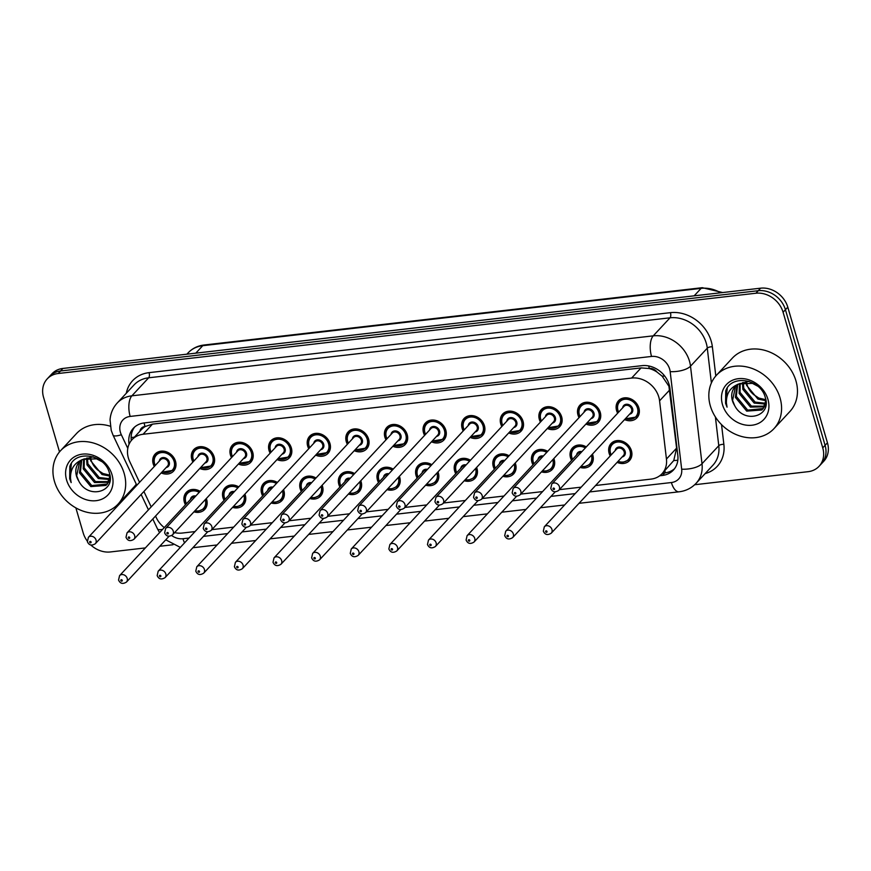 <?xml version="1.0" encoding="UTF-8"?>
<svg xmlns="http://www.w3.org/2000/svg" width="871" height="871" viewBox="0 0 871 871"><rect width="100%" height="100%" fill="white"/><g stroke="black" fill="none" stroke-linecap="round" stroke-linejoin="round"><path stroke-width="1.31" d="M592.454 454.118A12.553 10.485 42.9 0 1 592.824 455.195A12.553 10.485 42.9 0 1 590.865 465.027A12.553 10.485 42.9 0 1 580.097 467.411M571.605 460.389A12.553 10.485 42.9 0 1 570.516 457.765A12.553 10.485 42.9 0 1 572.476 447.923A12.553 10.485 42.9 0 1 586.292 446.91M553.836 458.56A12.553 10.485 42.9 0 1 554.206 459.638A12.553 10.485 42.9 0 1 552.247 469.469A12.553 10.485 42.9 0 1 541.479 471.853M532.987 464.831A12.553 10.485 42.9 0 1 531.909 462.207A12.553 10.485 42.9 0 1 533.858 452.365A12.553 10.485 42.9 0 1 547.685 451.352M515.229 463.002A12.553 10.485 42.9 0 1 515.588 464.08A12.553 10.485 42.9 0 1 513.64 473.911A12.553 10.485 42.9 0 1 502.872 476.295M494.38 469.273A12.553 10.485 42.9 0 1 493.291 466.649A12.553 10.485 42.9 0 1 495.251 456.807A12.553 10.485 42.9 0 1 509.067 455.794M476.611 467.444A12.553 10.485 42.9 0 1 476.981 468.522A12.553 10.485 42.9 0 1 475.022 478.353A12.553 10.485 42.9 0 1 464.254 480.738M455.762 473.715A12.553 10.485 42.9 0 1 454.673 471.091A12.553 10.485 42.9 0 1 456.633 461.249A12.553 10.485 42.9 0 1 470.449 460.236M437.993 471.886A12.553 10.485 42.9 0 1 438.363 472.964A12.553 10.485 42.9 0 1 436.404 482.806A12.553 10.485 42.9 0 1 425.636 485.18M417.144 478.157A12.553 10.485 42.9 0 1 416.055 475.533A12.553 10.485 42.9 0 1 418.015 465.691A12.553 10.485 42.9 0 1 431.842 464.679M399.386 476.328A12.553 10.485 42.9 0 1 399.745 477.406A12.553 10.485 42.9 0 1 397.797 487.248A12.553 10.485 42.9 0 1 387.029 489.622M378.526 482.599A12.553 10.485 42.9 0 1 377.448 479.975A12.553 10.485 42.9 0 1 379.408 470.144A12.553 10.485 42.9 0 1 393.224 469.131M360.768 480.77A12.553 10.485 42.9 0 1 361.138 481.848A12.553 10.485 42.9 0 1 359.179 491.69A12.553 10.485 42.9 0 1 348.411 494.064M339.919 487.041A12.553 10.485 42.9 0 1 338.83 484.418A12.553 10.485 42.9 0 1 340.79 474.586A12.553 10.485 42.9 0 1 354.606 473.574M322.15 485.212A12.553 10.485 42.9 0 1 322.52 486.29A12.553 10.485 42.9 0 1 320.561 496.132A12.553 10.485 42.9 0 1 309.793 498.506M301.301 491.484A12.553 10.485 42.9 0 1 300.212 488.86A12.553 10.485 42.9 0 1 302.172 479.028A12.553 10.485 42.9 0 1 315.988 478.016M283.543 489.654A12.553 10.485 42.9 0 1 283.902 490.732A12.553 10.485 42.9 0 1 281.943 500.575A12.553 10.485 42.9 0 1 271.175 502.948M262.683 495.926A12.553 10.485 42.9 0 1 261.605 493.302A12.553 10.485 42.9 0 1 263.554 483.47A12.553 10.485 42.9 0 1 277.381 482.458M244.925 494.097A12.553 10.485 42.9 0 1 245.295 495.174A12.553 10.485 42.9 0 1 243.336 505.017A12.553 10.485 42.9 0 1 232.568 507.39M224.076 500.368A12.553 10.485 42.9 0 1 222.987 497.744A12.553 10.485 42.9 0 1 224.947 487.912A12.553 10.485 42.9 0 1 238.763 486.9M206.307 498.539A12.553 10.485 42.9 0 1 206.677 499.616A12.553 10.485 42.9 0 1 204.718 509.459A12.553 10.485 42.9 0 1 193.95 511.832M185.458 504.81A12.553 10.485 42.9 0 1 184.369 502.186A12.553 10.485 42.9 0 1 186.329 492.355A12.553 10.485 42.9 0 1 200.145 491.342M610.223 455.947A12.553 10.485 42.9 0 1 609.134 453.323A12.553 10.485 42.9 0 1 611.094 443.481A12.553 10.485 42.9 0 1 622.427 441.292A12.553 10.485 42.9 0 1 631.442 450.753A12.553 10.485 42.9 0 1 629.483 460.585A12.553 10.485 42.9 0 1 617.114 462.359M579.052 417.623A12.553 10.485 42.9 0 1 577.974 414.999A12.553 10.485 42.9 0 1 579.923 405.167A12.553 10.485 42.9 0 1 591.257 402.979A12.553 10.485 42.9 0 1 600.271 412.429A12.553 10.485 42.9 0 1 598.323 422.272A12.553 10.485 42.9 0 1 585.954 424.035M540.445 422.065A12.553 10.485 42.9 0 1 539.356 419.441A12.553 10.485 42.9 0 1 541.316 409.61A12.553 10.485 42.9 0 1 552.65 407.421A12.553 10.485 42.9 0 1 561.664 416.871A12.553 10.485 42.9 0 1 559.705 426.714A12.553 10.485 42.9 0 1 547.336 428.478M501.827 426.507A12.553 10.485 42.9 0 1 500.738 423.883A12.553 10.485 42.9 0 1 502.698 414.052A12.553 10.485 42.9 0 1 514.032 411.863A12.553 10.485 42.9 0 1 523.046 421.314A12.553 10.485 42.9 0 1 521.087 431.156A12.553 10.485 42.9 0 1 508.718 432.92M463.209 430.949A12.553 10.485 42.9 0 1 462.131 428.325A12.553 10.485 42.9 0 1 464.08 418.494A12.553 10.485 42.9 0 1 475.414 416.305A12.553 10.485 42.9 0 1 484.428 425.756A12.553 10.485 42.9 0 1 482.469 435.598A12.553 10.485 42.9 0 1 470.111 437.362M424.602 435.391A12.553 10.485 42.9 0 1 423.513 432.767A12.553 10.485 42.9 0 1 425.473 422.936A12.553 10.485 42.9 0 1 436.807 420.747A12.553 10.485 42.9 0 1 445.821 430.198A12.553 10.485 42.9 0 1 443.862 440.04A12.553 10.485 42.9 0 1 431.493 441.804M385.984 439.833A12.553 10.485 42.9 0 1 384.895 437.209A12.553 10.485 42.9 0 1 386.855 427.378A12.553 10.485 42.9 0 1 398.189 425.19A12.553 10.485 42.9 0 1 407.203 434.64A12.553 10.485 42.9 0 1 405.244 444.482A12.553 10.485 42.9 0 1 392.875 446.246M347.366 444.275A12.553 10.485 42.9 0 1 346.277 441.651A12.553 10.485 42.9 0 1 348.237 431.82A12.553 10.485 42.9 0 1 359.571 429.632A12.553 10.485 42.9 0 1 368.585 439.082A12.553 10.485 42.9 0 1 366.626 448.924A12.553 10.485 42.9 0 1 354.268 450.688M308.748 448.717A12.553 10.485 42.9 0 1 307.67 446.094A12.553 10.485 42.9 0 1 309.63 436.262A12.553 10.485 42.9 0 1 320.953 434.074A12.553 10.485 42.9 0 1 329.967 443.535A12.553 10.485 42.9 0 1 328.019 453.366A12.553 10.485 42.9 0 1 315.65 455.141M270.141 453.16A12.553 10.485 42.9 0 1 269.052 450.536A12.553 10.485 42.9 0 1 271.012 440.704A12.553 10.485 42.9 0 1 282.346 438.516A12.553 10.485 42.9 0 1 291.36 447.977A12.553 10.485 42.9 0 1 289.401 457.808A12.553 10.485 42.9 0 1 277.032 459.583M231.523 457.602A12.553 10.485 42.9 0 1 230.434 454.978A12.553 10.485 42.9 0 1 232.394 445.146A12.553 10.485 42.9 0 1 243.728 442.958A12.553 10.485 42.9 0 1 252.742 452.419A12.553 10.485 42.9 0 1 250.783 462.251A12.553 10.485 42.9 0 1 238.414 464.025M192.905 462.055A12.553 10.485 42.9 0 1 191.827 459.42A12.553 10.485 42.9 0 1 193.776 449.588A12.553 10.485 42.9 0 1 205.11 447.4A12.553 10.485 42.9 0 1 214.124 456.861A12.553 10.485 42.9 0 1 212.176 466.693A12.553 10.485 42.9 0 1 199.807 468.467M154.298 466.497A12.553 10.485 42.9 0 1 153.209 463.862A12.553 10.485 42.9 0 1 155.169 454.031A12.553 10.485 42.9 0 1 166.503 451.842A12.553 10.485 42.9 0 1 175.517 461.303A12.553 10.485 42.9 0 1 173.558 471.135A12.553 10.485 42.9 0 1 161.189 472.909M617.67 413.181A12.553 10.485 42.9 0 1 616.581 410.557A12.553 10.485 42.9 0 1 618.541 400.725A12.553 10.485 42.9 0 1 629.875 398.537A12.553 10.485 42.9 0 1 638.889 407.987A12.553 10.485 42.9 0 1 636.93 417.83A12.553 10.485 42.9 0 1 624.561 419.593M595.601 485.495L651.029 479.115A23.55 19.652 -137.1 0 0 662.004 473.737L673.762 460.541L676.604 448.14L668.906 386.212L662.112 376.141L657.039 372.069A7.85 6.554 -137.1 0 0 649.341 368.455A23.55 10.55 -96.6 0 1 648.688 365.951M662.004 473.737A23.55 19.652 -137.1 0 0 666.446 459.05L659.576 400.823A23.55 19.652 -137.1 0 0 658.814 397.067A23.55 19.652 -137.1 0 0 631.638 378.058L143.051 434.27A23.55 19.652 -137.1 0 0 132.076 439.648A23.55 19.652 -137.1 0 0 129.812 461.772L139.556 482.338M649.341 368.455L648.982 368.498A23.55 19.652 42.9 0 1 657.039 372.069M132.076 439.648L141.494 429.523A23.55 19.652 42.9 0 1 145.381 426.442L145.011 426.474A7.85 6.554 -137.1 0 0 139.915 431.21M648.982 368.498L641.078 367.91L152.49 424.123L145.381 426.442M174.625 532.606A23.55 19.652 -137.1 0 0 182.104 533.063L195.05 531.571M211.871 529.644L233.657 527.129M250.478 525.202L272.275 522.687M289.096 520.76L310.893 518.245M327.714 516.318L349.5 513.803M366.321 511.876L388.118 509.361M404.939 507.434L426.736 504.919M443.557 502.992L465.354 500.477M482.175 498.539L503.961 496.035M520.782 494.097L542.579 491.592M559.4 489.654L581.197 487.15M155.539 516.057L156.334 517.744A23.55 19.652 -137.1 0 0 164.271 527.597M143.9 491.494L151.195 506.889M59.511 451.897L43.55 397.328A23.55 19.652 42.9 0 1 47.219 378.885L49.571 376.359A23.55 19.652 42.9 0 1 60.556 370.981L758.271 290.707A23.55 19.652 42.9 0 1 785.435 309.717L825.098 445.331A23.55 19.652 42.9 0 1 821.429 463.775A23.55 19.652 42.9 0 0 825.098 445.331L785.435 309.717A23.55 19.652 42.9 0 0 758.271 290.707L60.556 370.981A23.55 19.652 42.9 0 0 49.571 376.359L51.933 373.822A23.55 19.652 42.9 0 1 62.908 368.444L760.623 288.181A23.55 19.652 42.9 0 1 787.798 307.18L827.45 442.795A23.55 19.652 42.9 0 1 823.781 461.238L819.067 466.301A23.55 19.652 42.9 0 1 808.092 471.679L694.677 484.733M659.739 475.762L662.406 475.457A23.55 19.652 -137.1 0 0 673.381 470.079A23.55 19.652 -137.1 0 0 677.823 455.391L669.93 388.422A23.55 19.652 -137.1 0 0 669.157 384.666A23.55 19.652 -137.1 0 0 641.981 365.657L144.325 422.914A23.55 19.652 -137.1 0 0 133.339 428.292A23.55 19.652 -137.1 0 0 129.082 444.177M47.219 378.885A23.55 19.652 42.9 0 1 58.194 373.507L755.908 293.233A23.55 19.652 42.9 0 1 783.083 312.243L822.747 447.857A23.55 19.652 42.9 0 1 819.067 466.301M87.252 541.033A23.55 19.652 42.9 0 1 83.202 532.943L75.875 507.891M145.359 547.924L110.377 551.953A23.55 19.652 42.9 0 1 90.834 545.028M173.002 544.745L159.763 546.269M131.271 440.574A23.55 19.652 42.9 0 1 134.591 427.095M674.492 468.75A23.55 19.652 42.9 0 1 664.758 472.92L662.526 473.182M710.355 405.962A39.239 32.76 42.9 0 1 716.474 375.216A39.239 32.76 42.9 0 1 751.88 368.379A39.239 32.76 42.9 0 1 780.057 397.938A39.239 32.76 42.9 0 1 773.938 428.674A39.239 32.76 42.9 0 1 738.521 435.511A39.239 32.76 42.9 0 1 710.355 405.962M716.474 375.216L732.359 358.133A39.239 32.76 42.9 0 1 767.776 351.296A39.239 32.76 42.9 0 1 795.942 380.856A39.239 32.76 42.9 0 1 789.823 411.591L773.938 428.674M737.639 384.644L736.311 396.381L747.656 410.121L763.279 408.532M737.073 385.026L735.374 397.383L746.719 411.123L761.853 409.98L765.87 404.765M762.822 409.054L765.881 400.486M740.219 383.36L740.045 392.364L751.39 406.104L764.76 406.18M739.523 383.643L739.109 393.365L750.454 407.105L764.433 406.811M765.021 406.409L765.674 405.886M743.322 382.5L743.78 388.346L755.124 402.086L765.674 403.284M742.495 382.663L742.854 389.348L754.188 403.088L765.5 404.068M765.772 399.691L758.859 398.069L753.818 394.726A17.747 14.807 42.9 0 1 747.1 384.775A17.747 14.807 42.9 0 1 746.567 382.271M746.099 382.26L746.589 385.33L757.933 399.07L765.892 400.671M748.984 381.356L737.552 384.383M735.527 386.31L732.576 400.399L734.645 405.538C744.095 424.438 771.793 416.327 765.369 397.829C761.167 379.07 731.411 373.855 725.728 390.916L725.576 403.327L727.056 407.149L726.403 402.99C726.164 393.54 730.355 387.17 738.989 383.904A17.747 14.807 42.9 0 0 735.157 386.702A17.747 14.807 42.9 0 0 732.391 400.595A17.747 14.807 42.9 0 0 734.645 405.538M757.77 386.191L752.435 383.371L738.989 383.904M767.928 399.332A25.586 21.361 42.9 0 1 752.011 425.222A25.586 21.361 42.9 0 1 722.473 404.558A25.586 21.361 42.9 0 1 738.401 378.678A25.586 21.361 42.9 0 1 767.928 399.332M727.274 388.052L725.685 403.208L727.056 407.149M54.459 481.413A39.239 32.76 42.9 0 1 60.578 450.677A39.239 32.76 42.9 0 1 95.995 443.84A39.239 32.76 42.9 0 1 124.161 473.399A39.239 32.76 42.9 0 1 118.042 504.135A39.239 32.76 42.9 0 1 82.636 510.972A39.239 32.76 42.9 0 1 54.459 481.413M60.578 450.677L76.463 433.595A39.239 32.76 42.9 0 1 110.312 426.235M81.754 460.106L80.415 471.842L91.76 485.583L107.383 483.993M81.177 460.476L79.479 472.844L90.824 486.584L105.957 485.441L109.986 480.215M106.937 484.516L109.996 475.947M84.324 458.81L84.149 467.825L95.494 481.565L108.864 481.63M83.638 459.104L83.224 468.827L94.558 482.567L108.548 482.273M109.125 481.87L109.779 481.347M87.427 457.961L87.895 463.808L99.229 477.537L109.779 478.745M86.599 458.124L86.958 464.809L98.303 478.549L109.615 479.518M109.877 475.152L102.974 473.519L97.922 470.177A17.747 14.807 42.9 0 1 91.205 460.236A17.747 14.807 42.9 0 1 90.671 457.721M90.203 457.721L90.693 460.792L102.038 474.532L109.996 476.132M93.099 456.818L81.656 459.844M79.631 461.772L76.681 475.86L78.76 480.999C88.2 499.9 115.897 491.788 109.474 473.291C105.271 454.52 75.527 449.316 69.832 466.377L69.68 478.778L71.161 482.61L70.518 478.451C70.268 469.001 74.46 462.632 83.093 459.365A17.747 14.807 42.9 0 0 79.261 462.163A17.747 14.807 42.9 0 0 76.496 476.056A17.747 14.807 42.9 0 0 78.76 480.999M101.874 461.652L96.539 458.832L83.093 459.365M112.032 474.793A25.586 21.361 42.9 0 1 96.115 500.683A25.586 21.361 42.9 0 1 66.588 480.019A25.586 21.361 42.9 0 1 82.505 454.129A25.586 21.361 42.9 0 1 112.032 474.793M136.279 484.167A39.239 32.76 42.9 0 1 133.938 487.052L118.042 504.135M71.389 463.514L69.789 478.669L71.161 482.61M669.734 389.903L659.576 400.823M131.118 437.427A23.55 5.585 -25.4 0 0 134.374 437.166M665.596 472.811A23.55 10.55 -96.6 0 1 664.725 470.819M673.762 460.541A23.55 9.243 -6.7 0 0 677.834 460.247M662.112 376.141A23.55 9.243 -6.7 0 0 664.725 376.065M145.011 426.474A23.55 10.55 -96.6 0 1 144.129 422.936M641.078 367.91L631.638 378.058M676.604 448.14L666.446 459.05M152.49 424.123L143.051 434.27M720.655 292.776A31.389 26.206 -137.1 0 0 701.122 288.355L202.747 345.689A31.389 26.206 -137.1 0 0 188.114 352.864C192.328 348.422 197.597 345.809 203.945 345.025A7.85 3.517 83.4 0 0 202.747 345.689L195.801 353.158M694.176 295.824L701.122 288.355A7.85 3.517 -96.6 0 1 702.309 287.691L722.669 292.547M62.908 368.444L58.194 373.507M760.623 288.181L755.908 293.233M787.798 307.18L783.083 312.243M827.45 442.795L822.747 447.857M589.591 491.952L671.389 482.534A15.7 13.109 -137.1 0 0 681.666 469.164L670.169 371.623A15.7 13.109 -137.1 0 0 669.657 369.119A15.7 13.109 -137.1 0 0 651.541 356.446L130.171 416.425A15.7 13.109 -137.1 0 0 120.405 432.31A15.7 13.109 -137.1 0 0 121.341 434.76L127.787 448.358M130.171 416.425A15.7 7.033 83.4 0 1 131.88 395.826L653.25 335.847A31.389 26.206 42.9 0 1 689.484 361.182A31.389 26.206 42.9 0 1 690.507 366.19L707.285 348.16A31.389 26.206 -137.1 0 0 706.25 343.152A31.389 26.206 -137.1 0 0 670.028 317.806L148.658 377.796A31.389 26.206 -137.1 0 0 134.014 384.96L117.247 402.99A31.389 26.206 42.9 0 1 131.88 395.826L148.658 377.796A3.92 1.764 -96.6 0 0 149.083 372.646L670.452 312.656A3.92 1.764 -96.6 0 1 670.028 317.806L653.25 335.847A15.7 7.033 83.4 0 0 651.541 356.446M117.247 402.99C112.914 407.759 110.508 413.409 110.051 419.931L111.227 430.383L113.045 435.162A15.7 3.724 -25.4 0 0 121.341 434.76M670.452 312.656A35.319 29.483 42.9 0 1 711.215 341.171A35.319 29.483 42.9 0 1 712.369 346.8L715.799 375.967M721.536 424.634L723.866 444.341A35.319 29.483 42.9 0 1 705.129 473.595M126.295 393.267A35.319 29.483 42.9 0 1 149.083 372.646M670.169 371.623A15.7 6.162 -6.7 0 0 690.507 366.19L702.004 463.731L718.782 445.702L715.396 416.959M681.666 469.164A15.7 6.162 -6.7 0 0 702.004 463.731A31.389 26.206 42.9 0 1 696.092 483.318L712.859 465.288A31.389 26.206 -137.1 0 0 718.782 445.702A3.92 1.546 173.3 0 1 723.866 444.341M711.389 382.968L707.285 348.16A3.92 1.546 173.3 0 1 712.369 346.8M171.707 535.556A15.7 13.109 -137.1 0 0 182.964 538.724L189.04 538.028M203.444 536.373L227.658 533.585M242.062 531.931L266.276 529.143M280.68 527.488L304.883 524.701M319.287 523.046L343.501 520.259M357.905 518.604L382.119 515.817M396.523 514.162L420.737 511.375M435.141 509.72L459.344 506.933M473.748 505.278L497.962 502.491M512.366 500.836L536.58 498.049M550.984 496.394L575.187 493.607M152.795 519.007L157.488 528.904A15.7 3.724 -25.4 0 0 162.637 529.339M182.964 538.724A15.7 7.033 83.4 0 0 184.554 542.862M671.389 482.534A15.7 7.033 83.4 0 0 679.075 491.799C685.804 490.983 691.476 488.152 696.092 483.318M664.758 472.92L662.406 475.457M617.572 410.154A11.769 9.831 42.9 0 1 619.412 400.943A11.769 9.831 42.9 0 1 630.038 398.885A11.769 9.831 42.9 0 1 638.487 407.748A11.769 9.831 42.9 0 1 636.657 416.969L625.258 418.842M625.541 418.548A10.985 9.178 -137.1 0 0 637.496 408.151A10.985 9.178 -137.1 0 0 624.812 399.277A10.985 9.178 -137.1 0 0 617.975 410.393A10.985 9.178 -137.1 0 0 618.65 412.135M622.678 407.791A5.498 4.584 42.9 0 1 627.305 404.264A5.498 4.584 42.9 0 1 632.618 408.706A5.498 4.584 42.9 0 1 629.581 414.204M558.681 490.427L630.887 412.8A4.714 3.93 -137.1 0 0 631.627 409.109A4.714 3.93 -137.1 0 0 628.241 405.559A4.714 3.93 -137.1 0 0 623.995 406.387L551.789 484.015A4.714 3.93 42.9 0 1 556.036 483.198A4.714 3.93 42.9 0 1 559.422 486.737A4.714 3.93 42.9 0 1 558.681 490.427C555.023 492.681 552.388 492.006 550.777 488.402L551.789 484.015M553.063 488.881A0.784 0.653 -137.1 0 0 554.457 488.718A0.784 0.653 -137.1 0 0 553.063 488.881M610.125 452.92A11.769 9.831 42.9 0 1 611.965 443.698A11.769 9.831 42.9 0 1 622.58 441.651A11.769 9.831 42.9 0 1 631.04 450.514A11.769 9.831 42.9 0 1 629.2 459.736L631.388 457.384M618.094 461.314A10.985 9.178 -137.1 0 0 630.049 450.917A10.985 9.178 -137.1 0 0 617.365 442.043A10.985 9.178 -137.1 0 0 610.527 453.16A10.985 9.178 -137.1 0 0 611.192 454.902M615.231 450.557A5.498 4.584 42.9 0 1 619.847 447.03A5.498 4.584 42.9 0 1 625.16 451.472A5.498 4.584 42.9 0 1 622.123 456.97M623.44 455.555A4.714 3.93 -137.1 0 0 624.169 451.875A4.714 3.93 -137.1 0 0 620.794 448.325A4.714 3.93 -137.1 0 0 616.548 449.142L544.331 526.781A4.714 3.93 42.9 0 1 548.588 525.953A4.714 3.93 42.9 0 1 551.964 529.503A4.714 3.93 42.9 0 1 551.234 533.194L623.44 455.555M547.01 531.484A0.784 0.653 -137.1 0 0 545.616 531.648A0.784 0.653 -137.1 0 0 547.01 531.484M578.965 414.596A11.769 9.831 42.9 0 1 580.794 405.385A11.769 9.831 42.9 0 1 591.42 403.327A11.769 9.831 42.9 0 1 599.869 412.201A11.769 9.831 42.9 0 1 598.039 421.412L586.651 423.284M586.923 422.99A10.985 9.178 -137.1 0 0 598.878 412.593A10.985 9.178 -137.1 0 0 586.205 403.719A10.985 9.178 -137.1 0 0 579.367 414.836A10.985 9.178 -137.1 0 0 580.032 416.578M584.071 412.233A5.498 4.584 42.9 0 1 588.687 408.706A5.498 4.584 42.9 0 1 594 413.159A5.498 4.584 42.9 0 1 590.963 418.657M520.074 494.87L592.28 417.242A4.714 3.93 -137.1 0 0 593.009 413.551A4.714 3.93 -137.1 0 0 589.634 410.001A4.714 3.93 -137.1 0 0 585.377 410.829L513.171 488.457A4.714 3.93 42.9 0 1 517.418 487.64A4.714 3.93 42.9 0 1 520.804 491.179A4.714 3.93 42.9 0 1 520.074 494.87C516.405 497.123 513.77 496.448 512.159 492.844L513.171 488.457M514.456 493.324A0.784 0.653 -137.1 0 0 515.85 493.16A0.784 0.653 -137.1 0 0 514.456 493.324M540.347 419.049A11.769 9.831 42.9 0 1 542.187 409.827A11.769 9.831 42.9 0 1 552.802 407.77A11.769 9.831 42.9 0 1 561.262 416.643A11.769 9.831 42.9 0 1 559.422 425.854L548.033 427.737M548.316 427.432A10.985 9.178 -137.1 0 0 560.271 417.035A10.985 9.178 -137.1 0 0 547.587 408.161A10.985 9.178 -137.1 0 0 540.749 419.278A10.985 9.178 -137.1 0 0 541.414 421.02M545.453 416.676A5.498 4.584 42.9 0 1 550.069 413.148A5.498 4.584 42.9 0 1 555.382 417.601A5.498 4.584 42.9 0 1 552.345 423.099M481.456 499.312L553.662 421.684A4.714 3.93 -137.1 0 0 554.392 417.993A4.714 3.93 -137.1 0 0 551.016 414.444A4.714 3.93 -137.1 0 0 546.77 415.271L474.553 492.899A4.714 3.93 42.9 0 1 478.81 492.082A4.714 3.93 42.9 0 1 482.186 495.621A4.714 3.93 42.9 0 1 481.456 499.312C477.787 501.565 475.152 500.89 473.541 497.287L474.553 492.899M475.838 497.766A0.784 0.653 -137.1 0 0 477.232 497.613A0.784 0.653 -137.1 0 0 475.838 497.766M501.729 423.491A11.769 9.831 42.9 0 1 503.569 414.269A11.769 9.831 42.9 0 1 514.195 412.212A11.769 9.831 42.9 0 1 522.644 421.085A11.769 9.831 42.9 0 1 520.804 430.307L509.415 432.179M509.698 431.874A10.985 9.178 -137.1 0 0 521.653 421.477A10.985 9.178 -137.1 0 0 508.969 412.604A10.985 9.178 -137.1 0 0 502.132 423.72A10.985 9.178 -137.1 0 0 502.796 425.462M506.835 421.118A5.498 4.584 42.9 0 1 511.451 417.59A5.498 4.584 42.9 0 1 516.775 422.043A5.498 4.584 42.9 0 1 513.738 427.541M442.838 503.754L515.044 426.126A4.714 3.93 -137.1 0 0 515.784 422.435A4.714 3.93 -137.1 0 0 512.398 418.886A4.714 3.93 -137.1 0 0 508.152 419.713L435.946 497.341A4.714 3.93 42.9 0 1 440.193 496.524A4.714 3.93 42.9 0 1 443.579 500.063A4.714 3.93 42.9 0 1 442.838 503.754C439.18 506.007 436.534 505.332 434.923 501.729L435.946 497.341M437.22 502.208A0.784 0.653 -137.1 0 0 438.614 502.055A0.784 0.653 -137.1 0 0 437.22 502.208M463.122 427.933A11.769 9.831 42.9 0 1 464.951 418.711A11.769 9.831 42.9 0 1 475.577 416.654A11.769 9.831 42.9 0 1 484.026 425.527A11.769 9.831 42.9 0 1 482.196 434.749L470.808 436.621M471.08 436.317A10.985 9.178 -137.1 0 0 483.035 425.919A10.985 9.178 -137.1 0 0 470.362 417.046A10.985 9.178 -137.1 0 0 463.524 428.162A10.985 9.178 -137.1 0 0 464.189 429.904M468.217 425.571A5.498 4.584 42.9 0 1 472.844 422.032A5.498 4.584 42.9 0 1 478.157 426.485A5.498 4.584 42.9 0 1 475.12 431.983M404.22 508.196L476.437 430.568A4.714 3.93 -137.1 0 0 477.166 426.877A4.714 3.93 -137.1 0 0 473.791 423.328A4.714 3.93 -137.1 0 0 469.534 424.155L397.328 501.783A4.714 3.93 42.9 0 1 401.575 500.967A4.714 3.93 42.9 0 1 404.961 504.516A4.714 3.93 42.9 0 1 404.22 508.196C400.562 510.45 397.927 509.775 396.316 506.171L397.328 501.783M398.613 506.65A0.784 0.653 -137.1 0 0 400.007 506.497A0.784 0.653 -137.1 0 0 398.613 506.65M571.507 457.362A11.769 9.831 42.9 0 1 573.347 448.14A11.769 9.831 42.9 0 1 586.129 447.095M592.226 454.368A11.769 9.831 42.9 0 1 592.422 454.956A11.769 9.831 42.9 0 1 590.582 464.178L592.781 461.826M581.153 466.268A10.985 9.178 -137.1 0 0 591.431 455.359A10.985 9.178 -137.1 0 0 591.398 455.25M585.366 447.912A10.985 9.178 -137.1 0 0 574.762 447.988A10.985 9.178 -137.1 0 0 571.909 457.602A10.985 9.178 -137.1 0 0 572.574 459.344M512.616 537.636C508.969 539.911 506.334 539.236 504.701 535.611L505.724 531.223A4.714 3.93 42.9 0 1 509.971 530.395A4.714 3.93 42.9 0 1 513.346 533.945A4.714 3.93 42.9 0 1 512.616 537.636L555.197 491.865M508.392 535.926A0.784 0.653 -137.1 0 0 506.998 536.09A0.784 0.653 -137.1 0 0 508.392 535.926M581.088 452.517A4.714 3.93 -137.1 0 0 577.93 453.584L505.724 531.223M576.613 455A5.498 4.584 42.9 0 1 581.948 451.592M532.9 461.804A11.769 9.831 42.9 0 1 534.729 452.582A11.769 9.831 42.9 0 1 547.511 451.537M553.618 458.81A11.769 9.831 42.9 0 1 553.804 459.398A11.769 9.831 42.9 0 1 551.974 468.62L554.163 466.268M542.535 470.71A10.985 9.178 -137.1 0 0 552.813 459.801A10.985 9.178 -137.1 0 0 552.78 459.703M546.759 452.354A10.985 9.178 -137.1 0 0 536.144 452.43A10.985 9.178 -137.1 0 0 533.302 462.044A10.985 9.178 -137.1 0 0 533.967 463.786M473.998 542.078C470.362 544.353 467.716 543.678 466.094 540.053L467.106 535.665A4.714 3.93 42.9 0 1 471.353 534.838A4.714 3.93 42.9 0 1 474.739 538.387A4.714 3.93 42.9 0 1 473.998 542.078L516.579 496.307M469.785 540.368A0.784 0.653 -137.1 0 0 468.38 540.532A0.784 0.653 -137.1 0 0 469.785 540.368M542.47 456.959A4.714 3.93 -137.1 0 0 539.312 458.026L467.106 535.665M537.995 459.442A5.498 4.584 42.9 0 1 543.33 456.034M494.282 466.246A11.769 9.831 42.9 0 1 496.111 457.025A11.769 9.831 42.9 0 1 508.904 455.979M515.001 463.252A11.769 9.831 42.9 0 1 515.186 463.84A11.769 9.831 42.9 0 1 513.357 473.062L515.545 470.71M503.928 475.152A10.985 9.178 -137.1 0 0 514.195 464.243A10.985 9.178 -137.1 0 0 514.173 464.145M508.141 456.796A10.985 9.178 -137.1 0 0 497.537 456.872A10.985 9.178 -137.1 0 0 494.684 466.486A10.985 9.178 -137.1 0 0 495.349 468.228M435.391 546.52C431.744 548.795 429.109 548.12 427.476 544.495L428.488 540.107A4.714 3.93 42.9 0 1 432.745 539.28A4.714 3.93 42.9 0 1 436.121 542.829A4.714 3.93 42.9 0 1 435.391 546.52L477.961 500.749M431.167 544.811A0.784 0.653 -137.1 0 0 429.773 544.974A0.784 0.653 -137.1 0 0 431.167 544.811M503.863 461.401A4.714 3.93 -137.1 0 0 500.694 462.468L428.488 540.107M499.388 463.884A5.498 4.584 42.9 0 1 504.723 460.476M424.504 432.375A11.769 9.831 42.9 0 1 426.333 423.154A11.769 9.831 42.9 0 1 436.959 421.096A11.769 9.831 42.9 0 1 445.419 429.969A11.769 9.831 42.9 0 1 443.579 439.191L432.19 441.064M432.462 440.759A10.985 9.178 -137.1 0 0 444.417 430.361A10.985 9.178 -137.1 0 0 431.744 421.488A10.985 9.178 -137.1 0 0 424.906 432.604A10.985 9.178 -137.1 0 0 425.571 434.346M429.61 430.013A5.498 4.584 42.9 0 1 434.226 426.474A5.498 4.584 42.9 0 1 439.539 430.927A5.498 4.584 42.9 0 1 436.502 436.425M365.613 512.638L437.819 435.01A4.714 3.93 -137.1 0 0 438.549 431.319A4.714 3.93 -137.1 0 0 435.173 427.77A4.714 3.93 -137.1 0 0 430.916 428.597L358.71 506.225A4.714 3.93 42.9 0 1 362.967 505.409A4.714 3.93 42.9 0 1 366.343 508.958A4.714 3.93 42.9 0 1 365.613 512.638C361.944 514.892 359.309 514.217 357.698 510.613L358.71 506.225M359.995 511.092A0.784 0.653 -137.1 0 0 361.389 510.939A0.784 0.653 -137.1 0 0 359.995 511.092M385.886 436.817A11.769 9.831 42.9 0 1 387.726 427.596A11.769 9.831 42.9 0 1 398.352 425.538A11.769 9.831 42.9 0 1 406.801 434.411A11.769 9.831 42.9 0 1 404.961 443.633L393.572 445.506M393.855 445.201A10.985 9.178 -137.1 0 0 405.81 434.803A10.985 9.178 -137.1 0 0 393.126 425.93A10.985 9.178 -137.1 0 0 386.289 437.046A10.985 9.178 -137.1 0 0 386.953 438.788M390.992 434.455A5.498 4.584 42.9 0 1 395.608 430.916A5.498 4.584 42.9 0 1 400.932 435.369A5.498 4.584 42.9 0 1 397.884 440.868M326.995 517.08L399.201 439.452A4.714 3.93 -137.1 0 0 399.941 435.761A4.714 3.93 -137.1 0 0 396.555 432.212A4.714 3.93 -137.1 0 0 392.309 433.039L320.103 510.667A4.714 3.93 42.9 0 1 324.35 509.851A4.714 3.93 42.9 0 1 327.725 513.4A4.714 3.93 42.9 0 1 326.995 517.08C323.337 519.334 320.691 518.659 319.08 515.055L320.103 510.667M321.377 515.534A0.784 0.653 -137.1 0 0 322.771 515.382A0.784 0.653 -137.1 0 0 321.377 515.534M347.279 441.259A11.769 9.831 42.9 0 1 349.108 432.038A11.769 9.831 42.9 0 1 359.734 429.98A11.769 9.831 42.9 0 1 368.183 438.853A11.769 9.831 42.9 0 1 366.353 448.075L354.965 449.948M355.237 449.643A10.985 9.178 -137.1 0 0 367.192 439.245A10.985 9.178 -137.1 0 0 354.508 430.372A10.985 9.178 -137.1 0 0 347.681 441.488A10.985 9.178 -137.1 0 0 348.346 443.23M352.374 438.897A5.498 4.584 42.9 0 1 357.001 435.369A5.498 4.584 42.9 0 1 362.314 439.811A5.498 4.584 42.9 0 1 359.277 445.31M288.377 521.522L360.583 443.894A4.714 3.93 -137.1 0 0 361.323 440.203A4.714 3.93 -137.1 0 0 357.937 436.654A4.714 3.93 -137.1 0 0 353.691 437.482L281.485 515.109A4.714 3.93 42.9 0 1 285.732 514.293A4.714 3.93 42.9 0 1 289.118 517.842A4.714 3.93 42.9 0 1 288.377 521.522C284.719 523.776 282.084 523.101 280.473 519.497L281.485 515.109M282.759 519.976A0.784 0.653 -137.1 0 0 284.153 519.824A0.784 0.653 -137.1 0 0 282.759 519.976M455.664 470.688A11.769 9.831 42.9 0 1 457.504 461.467A11.769 9.831 42.9 0 1 470.286 460.421M476.383 467.694A11.769 9.831 42.9 0 1 476.579 468.282A11.769 9.831 42.9 0 1 474.739 477.504L476.927 475.152M465.31 479.594A10.985 9.178 -137.1 0 0 475.588 468.685A10.985 9.178 -137.1 0 0 475.555 468.587M469.523 461.238A10.985 9.178 -137.1 0 0 458.919 461.314A10.985 9.178 -137.1 0 0 456.066 470.928A10.985 9.178 -137.1 0 0 456.731 472.67M396.773 550.962C393.126 553.237 390.491 552.562 388.858 548.937L389.881 544.549A4.714 3.93 42.9 0 1 394.128 543.733A4.714 3.93 42.9 0 1 397.503 547.271A4.714 3.93 42.9 0 1 396.773 550.962L439.343 505.191M392.549 549.253A0.784 0.653 -137.1 0 0 391.155 549.416A0.784 0.653 -137.1 0 0 392.549 549.253M465.245 465.843A4.714 3.93 -137.1 0 0 462.087 466.91L389.881 544.549M460.77 468.326A5.498 4.584 42.9 0 1 466.105 464.918M417.046 475.131A11.769 9.831 42.9 0 1 418.886 465.92A11.769 9.831 42.9 0 1 431.668 464.864M437.775 472.136A11.769 9.831 42.9 0 1 437.961 472.724A11.769 9.831 42.9 0 1 436.131 481.946L438.32 479.594M426.692 484.036A10.985 9.178 -137.1 0 0 436.97 473.127A10.985 9.178 -137.1 0 0 436.937 473.029M430.905 465.68A10.985 9.178 -137.1 0 0 420.301 465.756A10.985 9.178 -137.1 0 0 417.449 475.37A10.985 9.178 -137.1 0 0 418.124 477.112M358.155 555.404C354.508 557.68 351.873 557.005 350.251 553.379L351.263 548.991A4.714 3.93 42.9 0 1 355.51 548.175A4.714 3.93 42.9 0 1 358.896 551.713A4.714 3.93 42.9 0 1 358.155 555.404L400.736 509.633M353.931 553.695A0.784 0.653 -137.1 0 0 352.537 553.858A0.784 0.653 -137.1 0 0 353.931 553.695M426.627 470.286A4.714 3.93 -137.1 0 0 423.469 471.353L351.263 548.991M422.152 472.768A5.498 4.584 42.9 0 1 427.487 469.36M378.439 479.573A11.769 9.831 42.9 0 1 380.268 470.362A11.769 9.831 42.9 0 1 393.05 469.306M399.158 476.579A11.769 9.831 42.9 0 1 399.343 477.166A11.769 9.831 42.9 0 1 397.514 486.388L399.702 484.036M388.085 488.479A10.985 9.178 -137.1 0 0 398.352 477.569A10.985 9.178 -137.1 0 0 398.33 477.471M392.298 470.122A10.985 9.178 -137.1 0 0 381.694 470.198A10.985 9.178 -137.1 0 0 378.841 479.812A10.985 9.178 -137.1 0 0 379.506 481.554M319.548 559.846C315.901 562.122 313.255 561.447 311.633 557.821L312.645 553.433A4.714 3.93 42.9 0 1 316.892 552.617A4.714 3.93 42.9 0 1 320.278 556.155A4.714 3.93 42.9 0 1 319.548 559.846L362.118 514.075M315.324 558.137A0.784 0.653 -137.1 0 0 313.93 558.3A0.784 0.653 -137.1 0 0 315.324 558.137M388.009 474.728A4.714 3.93 -137.1 0 0 384.851 475.806L312.645 553.433M383.545 477.21A5.498 4.584 42.9 0 1 388.88 473.802M308.661 445.702A11.769 9.831 42.9 0 1 310.49 436.48A11.769 9.831 42.9 0 1 321.116 434.422A11.769 9.831 42.9 0 1 329.565 443.295A11.769 9.831 42.9 0 1 327.736 452.517L316.347 454.39M316.619 454.085A10.985 9.178 -137.1 0 0 328.574 443.687A10.985 9.178 -137.1 0 0 315.901 434.825A10.985 9.178 -137.1 0 0 309.063 445.93A10.985 9.178 -137.1 0 0 309.728 447.672M313.767 443.339A5.498 4.584 42.9 0 1 318.383 439.811A5.498 4.584 42.9 0 1 323.696 444.254A5.498 4.584 42.9 0 1 320.659 449.752M249.77 525.964L321.976 448.336A4.714 3.93 -137.1 0 0 322.706 444.646A4.714 3.93 -137.1 0 0 319.33 441.096A4.714 3.93 -137.1 0 0 315.073 441.924L242.867 519.552A4.714 3.93 42.9 0 1 247.114 518.735A4.714 3.93 42.9 0 1 250.5 522.284A4.714 3.93 42.9 0 1 249.77 525.964C246.101 528.218 243.466 527.543 241.855 523.939L242.867 519.552M244.152 524.429A0.784 0.653 -137.1 0 0 245.546 524.266A0.784 0.653 -137.1 0 0 244.152 524.429M270.043 450.144A11.769 9.831 42.9 0 1 271.883 440.922A11.769 9.831 42.9 0 1 282.498 438.875A11.769 9.831 42.9 0 1 290.958 447.738A11.769 9.831 42.9 0 1 289.118 456.959L277.729 458.832M278.012 458.527A10.985 9.178 -137.1 0 0 289.967 448.13A10.985 9.178 -137.1 0 0 277.283 439.267A10.985 9.178 -137.1 0 0 270.446 450.383A10.985 9.178 -137.1 0 0 271.11 452.114M275.149 447.781A5.498 4.584 42.9 0 1 279.765 444.254A5.498 4.584 42.9 0 1 285.089 448.696A5.498 4.584 42.9 0 1 282.041 454.194M211.152 530.406L283.358 452.778A4.714 3.93 -137.1 0 0 284.088 449.088A4.714 3.93 -137.1 0 0 280.712 445.549A4.714 3.93 -137.1 0 0 276.466 446.366L204.25 523.994A4.714 3.93 42.9 0 1 208.507 523.177A4.714 3.93 42.9 0 1 211.882 526.726A4.714 3.93 42.9 0 1 211.152 530.406C207.483 532.66 204.848 531.985 203.237 528.381L204.25 523.994M205.534 528.871A0.784 0.653 -137.1 0 0 206.928 528.708A0.784 0.653 -137.1 0 0 205.534 528.871M231.425 454.586A11.769 9.831 42.9 0 1 233.265 445.364A11.769 9.831 42.9 0 1 243.891 443.317A11.769 9.831 42.9 0 1 252.34 452.18A11.769 9.831 42.9 0 1 250.5 461.401L239.111 463.274M239.394 462.969A10.985 9.178 -137.1 0 0 251.349 452.572A10.985 9.178 -137.1 0 0 238.665 443.709A10.985 9.178 -137.1 0 0 231.828 454.825A10.985 9.178 -137.1 0 0 232.503 456.556M236.531 452.223A5.498 4.584 42.9 0 1 241.158 448.696A5.498 4.584 42.9 0 1 246.471 453.138A5.498 4.584 42.9 0 1 243.434 458.636M172.534 534.859L244.74 457.221A4.714 3.93 -137.1 0 0 245.48 453.53A4.714 3.93 -137.1 0 0 242.094 449.991A4.714 3.93 -137.1 0 0 237.848 450.808L165.642 528.436A4.714 3.93 42.9 0 1 169.889 527.619A4.714 3.93 42.9 0 1 173.275 531.168A4.714 3.93 42.9 0 1 172.534 534.859C168.876 537.102 166.241 536.427 164.63 532.823L165.642 528.436M166.916 533.313A0.784 0.653 -137.1 0 0 168.31 533.15A0.784 0.653 -137.1 0 0 166.916 533.313M192.818 459.028A11.769 9.831 42.9 0 1 194.647 449.806A11.769 9.831 42.9 0 1 205.273 447.759A11.769 9.831 42.9 0 1 213.722 456.622A11.769 9.831 42.9 0 1 211.893 465.843L200.504 467.716M200.776 467.411A10.985 9.178 -137.1 0 0 212.731 457.014A10.985 9.178 -137.1 0 0 200.058 448.151A10.985 9.178 -137.1 0 0 193.22 459.267A10.985 9.178 -137.1 0 0 193.885 460.999M197.913 456.665A5.498 4.584 42.9 0 1 202.54 453.138A5.498 4.584 42.9 0 1 207.853 457.58A5.498 4.584 42.9 0 1 204.816 463.078M133.916 539.301L206.133 461.663A4.714 3.93 -137.1 0 0 206.863 457.972A4.714 3.93 -137.1 0 0 203.487 454.433A4.714 3.93 -137.1 0 0 199.23 455.25L127.024 532.878A4.714 3.93 42.9 0 1 131.271 532.061A4.714 3.93 42.9 0 1 134.657 535.611A4.714 3.93 42.9 0 1 133.916 539.301C130.258 541.544 127.623 540.869 126.012 537.276L127.024 532.878M128.309 537.755A0.784 0.653 -137.1 0 0 129.703 537.592A0.784 0.653 -137.1 0 0 128.309 537.755M154.2 463.47A11.769 9.831 42.9 0 1 156.04 454.248A11.769 9.831 42.9 0 1 166.655 452.201A11.769 9.831 42.9 0 1 175.115 461.064A11.769 9.831 42.9 0 1 173.275 470.286L161.886 472.158M162.169 471.853A10.985 9.178 -137.1 0 0 174.124 461.456A10.985 9.178 -137.1 0 0 161.44 452.593A10.985 9.178 -137.1 0 0 154.603 463.71A10.985 9.178 -137.1 0 0 155.267 465.441M159.306 461.107A5.498 4.584 42.9 0 1 163.922 457.58A5.498 4.584 42.9 0 1 169.235 462.022A5.498 4.584 42.9 0 1 166.198 467.52M95.309 543.744L167.515 466.105A4.714 3.93 -137.1 0 0 168.245 462.414A4.714 3.93 -137.1 0 0 164.869 458.875A4.714 3.93 -137.1 0 0 160.623 459.692L88.407 537.32A4.714 3.93 42.9 0 1 92.664 536.503A4.714 3.93 42.9 0 1 96.039 540.053A4.714 3.93 42.9 0 1 95.309 543.744C91.64 545.986 89.005 545.311 87.394 541.718L88.407 537.32M89.691 542.198A0.784 0.653 -137.1 0 0 91.085 542.034A0.784 0.653 -137.1 0 0 89.691 542.198M339.821 484.015A11.769 9.831 42.9 0 1 341.661 474.804A11.769 9.831 42.9 0 1 354.443 473.748M360.54 481.021A11.769 9.831 42.9 0 1 360.736 481.619A11.769 9.831 42.9 0 1 358.896 490.83L361.084 488.479M349.467 492.921A10.985 9.178 -137.1 0 0 359.745 482.011A10.985 9.178 -137.1 0 0 359.712 481.913M353.68 474.564A10.985 9.178 -137.1 0 0 343.076 474.651A10.985 9.178 -137.1 0 0 340.223 484.254A10.985 9.178 -137.1 0 0 340.888 485.996M280.93 564.288C277.283 566.564 274.648 565.889 273.015 562.263L274.027 557.875A4.714 3.93 42.9 0 1 278.285 557.059A4.714 3.93 42.9 0 1 281.66 560.597A4.714 3.93 42.9 0 1 280.93 564.288L323.5 518.517M276.706 562.579A0.784 0.653 -137.1 0 0 275.312 562.742A0.784 0.653 -137.1 0 0 276.706 562.579M349.402 479.17A4.714 3.93 -137.1 0 0 346.244 480.248L274.027 557.875M344.927 481.652A5.498 4.584 42.9 0 1 350.262 478.244M301.203 488.468A11.769 9.831 42.9 0 1 303.043 479.246A11.769 9.831 42.9 0 1 315.825 478.19M321.922 485.463A11.769 9.831 42.9 0 1 322.118 486.062A11.769 9.831 42.9 0 1 320.278 495.272L322.477 492.921M310.849 497.363A10.985 9.178 -137.1 0 0 321.127 486.454A10.985 9.178 -137.1 0 0 321.094 486.356M315.062 479.006A10.985 9.178 -137.1 0 0 304.458 479.094A10.985 9.178 -137.1 0 0 301.606 488.696A10.985 9.178 -137.1 0 0 302.27 490.438M242.312 568.73C238.665 571.006 236.03 570.331 234.397 566.705L235.42 562.318A4.714 3.93 42.9 0 1 239.667 561.501A4.714 3.93 42.9 0 1 243.053 565.039A4.714 3.93 42.9 0 1 242.312 568.73L284.893 522.959M238.088 567.032A0.784 0.653 -137.1 0 0 236.694 567.184A0.784 0.653 -137.1 0 0 238.088 567.032M310.784 483.612A4.714 3.93 -137.1 0 0 307.626 484.69L235.42 562.318M306.309 486.094A5.498 4.584 42.9 0 1 311.644 482.686M262.596 492.91A11.769 9.831 42.9 0 1 264.425 483.688A11.769 9.831 42.9 0 1 277.207 482.632M283.315 489.905A11.769 9.831 42.9 0 1 283.5 490.504A11.769 9.831 42.9 0 1 281.671 499.725L283.859 497.363M272.231 501.805A10.985 9.178 -137.1 0 0 282.509 490.896A10.985 9.178 -137.1 0 0 282.476 490.798M276.455 483.449A10.985 9.178 -137.1 0 0 265.851 483.536A10.985 9.178 -137.1 0 0 262.998 493.138A10.985 9.178 -137.1 0 0 263.663 494.88M203.694 573.172C200.058 575.448 197.412 574.773 195.79 571.147L196.802 566.76A4.714 3.93 42.9 0 1 201.049 565.943A4.714 3.93 42.9 0 1 204.435 569.482A4.714 3.93 42.9 0 1 203.694 573.172L246.275 527.401M199.481 571.474A0.784 0.653 -137.1 0 0 198.087 571.626A0.784 0.653 -137.1 0 0 199.481 571.474M272.166 488.054A4.714 3.93 -137.1 0 0 269.008 489.132L196.802 566.76M267.691 490.536A5.498 4.584 42.9 0 1 273.026 487.129M223.978 497.352A11.769 9.831 42.9 0 1 225.807 488.13A11.769 9.831 42.9 0 1 238.6 487.074M244.697 494.347A11.769 9.831 42.9 0 1 244.893 494.946A11.769 9.831 42.9 0 1 243.053 504.167L245.241 501.805M233.624 506.258A10.985 9.178 -137.1 0 0 243.902 495.338A10.985 9.178 -137.1 0 0 243.869 495.24M237.837 487.891A10.985 9.178 -137.1 0 0 227.233 487.978A10.985 9.178 -137.1 0 0 224.38 497.581A10.985 9.178 -137.1 0 0 225.045 499.323M165.087 577.615C161.44 579.89 158.805 579.215 157.172 575.589L158.184 571.202A4.714 3.93 42.9 0 1 162.441 570.385A4.714 3.93 42.9 0 1 165.817 573.935A4.714 3.93 42.9 0 1 165.087 577.615L207.657 531.843M160.863 575.916A0.784 0.653 -137.1 0 0 159.469 576.069A0.784 0.653 -137.1 0 0 160.863 575.916M233.559 492.496A4.714 3.93 -137.1 0 0 230.401 493.574L158.184 571.202M229.084 494.978A5.498 4.584 42.9 0 1 234.419 491.571M185.36 501.794A11.769 9.831 42.9 0 1 187.2 492.572A11.769 9.831 42.9 0 1 199.982 491.516M206.079 498.789A11.769 9.831 42.9 0 1 206.275 499.388A11.769 9.831 42.9 0 1 204.435 508.61L206.623 506.247M195.006 510.7A10.985 9.178 -137.1 0 0 205.284 499.78A10.985 9.178 -137.1 0 0 205.251 499.682M199.219 492.333A10.985 9.178 -137.1 0 0 188.615 492.42A10.985 9.178 -137.1 0 0 185.763 502.023A10.985 9.178 -137.1 0 0 186.427 503.765M126.469 582.057C122.822 584.332 120.187 583.657 118.554 580.032L119.577 575.644A4.714 3.93 42.9 0 1 123.824 574.827A4.714 3.93 42.9 0 1 127.199 578.377A4.714 3.93 42.9 0 1 126.469 582.057L169.039 536.286M122.245 580.358A0.784 0.653 -137.1 0 0 120.851 580.511A0.784 0.653 -137.1 0 0 122.245 580.358M194.941 496.938A4.714 3.93 -137.1 0 0 191.783 498.016L119.577 575.644M190.466 499.431A5.498 4.584 42.9 0 1 195.801 496.013M746.599 382.271L746.687 383.055M203.945 345.025L702.309 287.691M188.114 352.864L186.884 354.181M157.488 528.904L159.567 532.649M165.74 539.835L180.33 547.391M192.872 547.739L217.086 544.952M231.49 543.297L255.704 540.51M270.108 538.855L294.311 536.068M308.715 534.413L332.929 531.626M347.333 529.971L371.547 527.184M385.951 525.529L410.165 522.742M424.558 521.087L448.772 518.299M463.176 516.645L487.39 513.857M501.794 512.202L526.008 509.415M540.412 507.76L564.615 504.973M579.019 503.318L679.075 491.799M113.045 435.162L136.812 485.289M141.146 494.456L148.451 509.851M618.366 412.429L617.517 410.295C616.69 405.962 617.321 402.848 619.412 400.943L621.6 398.58M636.657 416.969L638.846 414.618M614.153 441.347L611.965 443.698C609.863 445.604 609.232 448.728 610.07 453.062L610.919 455.195M544.331 526.781L543.319 531.168C544.952 534.794 547.587 535.469 551.234 533.194M617.811 461.608L622.515 462.555L629.2 459.736M579.748 416.871L578.91 414.738C578.072 410.404 578.703 407.29 580.794 405.385L582.982 403.023M598.039 421.412L600.228 419.06M541.141 421.314L540.292 419.18C539.454 414.846 540.085 411.733 542.187 409.827L544.375 407.465M559.422 425.854L561.61 423.502M502.523 425.756L501.674 423.622C500.847 419.289 501.467 416.175 503.569 414.269L505.757 411.907M520.804 430.307L523.003 427.944M463.905 430.198L463.056 428.064C462.229 423.731 462.86 420.617 464.951 418.711L467.139 416.349M482.196 434.749L484.385 432.386M575.535 445.789L573.347 448.14C571.245 450.046 570.614 453.17 571.452 457.504L572.301 459.638M580.837 466.616L583.897 466.998L590.582 464.178M536.917 450.231L534.729 452.582C532.638 454.488 532.007 457.613 532.834 461.946L533.683 464.08M542.219 471.059L545.29 471.44L551.974 468.62M498.31 454.673L496.111 457.025C494.02 458.941 493.389 462.055 494.227 466.388L495.066 468.522M503.612 475.501L506.672 475.882L513.357 473.062M425.298 434.651L424.449 432.517C423.611 428.173 424.242 425.059 426.333 423.154L428.532 420.791M443.579 439.191L445.767 436.828M386.68 439.093L385.831 436.959C384.993 432.615 385.624 429.501 387.726 427.596L389.914 425.233M404.961 443.633L407.149 441.27M348.062 443.535L347.213 441.401C346.386 437.068 347.017 433.943 349.108 432.038L351.296 429.686M366.353 448.075L368.542 445.712M459.692 459.115L457.504 461.467C455.402 463.383 454.771 466.497 455.609 470.83L456.458 472.964M464.994 479.943L468.054 480.335L474.739 477.504M421.074 463.557L418.886 465.92C416.795 467.825 416.164 470.939 416.991 475.272L417.84 477.406M426.376 484.385L429.447 484.777L436.131 481.946M382.456 467.999L380.268 470.362C378.177 472.267 377.546 475.381 378.384 479.714L379.223 481.848M387.758 488.827L390.829 489.219L397.514 486.388M309.445 447.977L308.606 445.843C307.768 441.51 308.399 438.385 310.49 436.48L312.689 434.128M327.736 452.517L329.924 450.155M270.837 452.419L269.988 450.285C269.15 445.952 269.781 442.827 271.883 440.922L274.071 438.57M289.118 456.959L291.306 454.597M232.219 456.861L231.37 454.727C230.543 450.394 231.163 447.269 233.265 445.364L235.453 443.012M250.5 461.401L252.699 459.05M193.602 461.303L192.763 459.169C191.925 454.836 192.556 451.711 194.647 449.806L196.835 447.454M211.893 465.843L214.081 463.492M154.994 465.745L154.145 463.612C153.307 459.278 153.938 456.154 156.04 454.248L158.228 451.897M173.275 470.286L175.463 467.934M343.849 472.441L341.661 474.804C339.559 476.709 338.928 479.823 339.766 484.156L340.615 486.29M349.151 493.269L352.211 493.661L358.896 490.83M305.231 476.883L303.043 479.246C300.941 481.151 300.321 484.265 301.148 488.598L301.997 490.732M310.533 497.711L313.593 498.103L320.278 495.272M266.613 481.325L264.425 483.688C262.334 485.593 261.703 488.707 262.53 493.04L263.38 495.174M271.915 502.153L274.986 502.545L281.671 499.725M228.006 485.768L225.807 488.13C223.716 490.035 223.085 493.149 223.923 497.483L224.772 499.616M233.308 506.595L236.368 506.987L243.053 504.167M189.388 490.21L187.2 492.572C185.098 494.478 184.467 497.591 185.305 501.936L186.154 504.069M194.69 511.037L197.75 511.429L204.435 508.61"/></g></svg>
